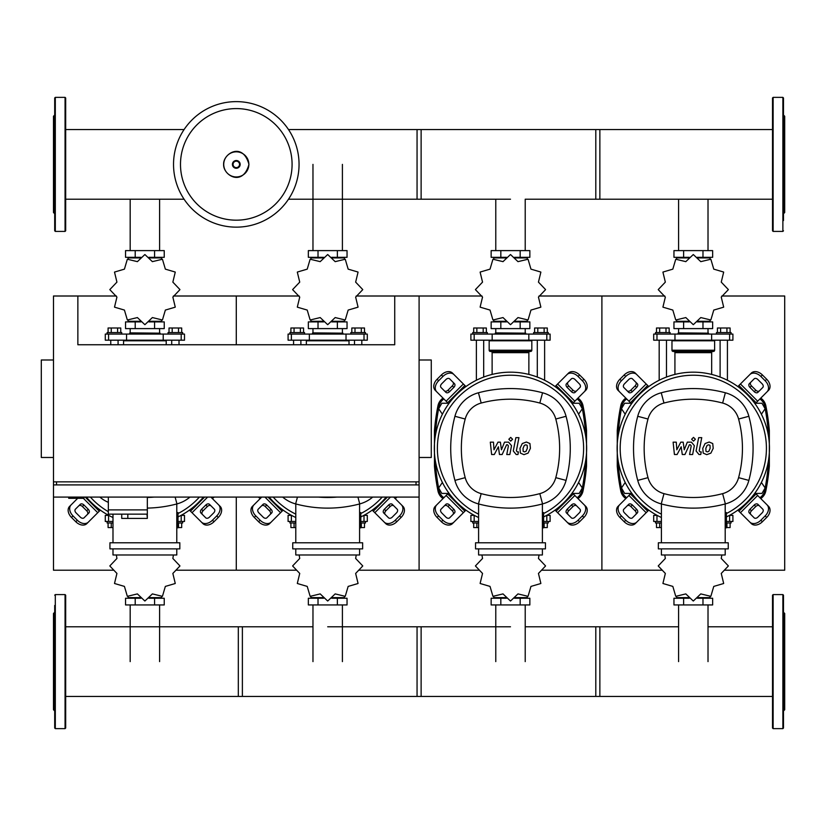 <?xml version="1.0" encoding="UTF-8"?>
<svg xmlns="http://www.w3.org/2000/svg" width="826" height="826" viewBox="0 0 826 826"><rect width="100%" height="100%" fill="white"/><g stroke="black" fill="none" stroke-linecap="round" stroke-linejoin="round"><path stroke-width="1.24" d="M68.723 497.087L68.723 498.305L83.953 498.305L83.953 497.087M53.483 359.991L41.3 359.991L41.3 457.48L53.483 457.48M419.092 359.991L431.275 359.991L431.275 457.48L419.092 457.48M56.529 484.903L56.529 481.857M416.046 484.903L416.046 481.857M356.202 296.007L394.725 296.007L394.725 344.752L77.861 344.752L77.861 296.007L53.483 296.007L53.483 481.857L419.092 481.857L419.092 484.903L53.483 484.903L53.483 497.087L419.092 497.087L419.092 570.208L479.121 570.208M394.725 296.007L419.092 296.007L419.092 570.208L359.062 570.208M108.33 497.087L108.33 509.89L147.327 509.89L147.327 497.087M108.33 514.154L108.33 509.89L147.327 509.89L147.327 518.418L146.976 514.154L108.33 514.154L121.732 514.154L121.732 518.418L146.976 518.418M127.823 514.154L127.823 518.418M761.396 414.218L765.134 408.736L761.964 403.253L755.635 403.253L755.212 403.976M578.592 414.218L582.33 408.736L579.171 403.253L572.831 403.253L572.408 403.976M631.384 403.976L630.961 403.253L624.632 403.253L621.462 408.736L625.199 414.218M448.58 403.976L448.157 403.253L441.827 403.253L438.658 408.736L442.395 414.218M755.212 492.699L755.635 493.432L761.964 493.432L765.134 487.949L761.396 482.467M572.408 492.699L572.831 493.432L579.171 493.432L582.33 487.949L578.592 482.467M625.199 482.467L621.462 487.949L624.632 493.432L630.961 493.432L631.384 492.699M442.395 482.467L438.658 487.949L441.827 493.432L448.157 493.432L448.58 492.699M299.053 164.384A62.766 62.766 0 0 1 236.288 227.15A62.766 62.766 0 0 1 173.532 164.384A62.766 62.766 0 0 1 236.288 101.629A62.766 62.766 0 0 1 299.053 164.384A62.766 62.766 0 0 0 236.288 101.629A62.766 62.766 0 0 1 299.053 164.384M236.288 108.588A55.796 55.796 0 0 1 292.084 164.384A55.796 55.796 0 0 1 236.288 220.181A55.796 55.796 0 0 1 180.491 164.384A55.796 55.796 0 0 1 236.288 108.588M782.872 97.365L782.872 231.414L773.126 231.414L772.517 230.805L772.517 97.974L773.126 97.365L782.872 97.365L783.482 97.974L783.482 108.237M783.482 220.542L783.482 97.974M783.482 213.748L784.7 212.53L784.7 116.249L783.482 115.031M782.872 594.586L773.126 594.586L772.517 595.195L772.517 728.026L773.126 728.635L782.872 728.635L783.482 728.026L783.482 595.195L782.872 594.586L782.872 728.635M783.482 612.252L784.7 613.47L784.7 709.751L783.482 710.969M55.311 231.414L65.068 231.414L65.677 230.805L65.677 97.974L65.068 97.365L55.311 97.365L54.702 97.974L54.702 230.805L55.311 231.414L55.311 97.365M54.702 213.748L53.483 212.53L53.483 116.249L54.702 115.031M772.517 129.568L595.804 129.568L595.804 199.211L772.517 199.211M525.212 250.608L525.212 199.211L599.862 199.211L599.862 129.568L417.058 129.568L417.058 199.211L510.499 199.211M288.501 199.211L421.126 199.211L421.126 129.568L288.501 129.568M659.179 380.249L659.179 340.188M666.489 377.048L666.489 340.188M655.524 334.086L655.524 332.568L670.144 332.568L670.144 334.086M656.494 332.568L656.494 327.994L669.163 327.994L669.163 332.568M665.993 327.994L665.993 332.568M659.664 327.994L659.664 332.568M727.417 380.249L727.417 340.188M720.107 377.048L720.107 340.188M731.082 334.086L731.082 332.568L716.452 332.568L716.452 334.086M730.101 332.568L730.101 327.994L720.602 327.994L720.602 332.568M720.602 327.994L717.433 327.994L717.433 332.568M726.932 327.994L726.932 332.568M721.253 297.102L728.336 289.668A35.033 35.033 0 0 0 728.336 289.554L721.253 282.12L723.669 272.136A35.033 35.033 0 0 0 723.617 272.043L713.767 269.142L710.866 259.292A35.033 35.033 0 0 0 710.773 259.24L700.789 261.646L693.355 254.573A35.033 35.033 0 0 0 693.241 254.573L685.807 261.646L675.833 259.24A35.033 35.033 0 0 0 675.73 259.292L672.829 269.142L662.979 272.043A35.033 35.033 0 0 0 662.927 272.136L665.343 282.12L658.26 289.554A35.033 35.033 0 0 0 658.26 289.668L665.343 297.102L662.927 307.076A35.033 35.033 0 0 0 662.979 307.179L672.829 310.07L675.73 319.92A35.033 35.033 0 0 0 675.833 319.982L685.807 317.566L693.241 324.649A35.033 35.033 0 0 0 693.355 324.649L700.789 317.566L710.773 319.982A35.033 35.033 0 0 0 710.866 319.92L713.767 310.07L723.617 307.179A35.033 35.033 0 0 0 723.669 307.076L721.253 297.102M708.016 257.918L708.016 257.309L708.016 257.918M678.58 257.918L678.58 257.309L678.58 257.918M702.978 250.608L702.978 257.309L712.652 257.309L712.652 250.608L673.954 250.608L673.954 257.309L689.297 257.309M702.978 257.309L697.299 257.309M683.629 250.608L683.629 257.309M678.373 332.868L708.532 333.177L678.373 332.868M708.016 321.293L708.016 321.903M678.58 321.293L678.58 321.903M702.978 328.603L702.978 321.903L712.652 321.903L712.652 328.603L673.954 328.603L673.954 321.903L689.297 321.903M702.978 321.903L697.299 321.903M683.629 328.603L683.629 321.903M711.63 340.188L732.91 340.188L732.91 334.086L653.686 334.086L653.686 340.188L711.63 340.188L711.63 334.086M697.485 321.293L710.05 321.293L710.05 320.302M689.111 321.293L676.546 321.293L676.546 320.302M676.546 258.92L676.546 257.918L689.111 257.918M697.485 257.918L710.05 257.918L710.05 258.91M672.581 340.188L671.972 340.797L714.624 340.797L714.624 350.234A1.218 1.218 0 0 1 713.406 351.453L673.706 351.453A1.218 1.218 0 0 1 674.925 352.671L711.671 352.671A1.218 1.218 0 0 1 712.89 351.453M714.624 350.234L671.972 350.234A1.218 1.218 0 0 0 673.19 351.453L693.303 351.453M476.375 380.249L476.375 340.188M483.685 377.048L483.685 340.188M472.72 334.086L472.72 332.568L487.34 332.568L487.34 334.086M473.69 332.568L473.69 327.994L486.359 327.994L486.359 332.568M483.189 327.994L483.189 332.568M476.86 327.994L476.86 332.568M544.623 380.249L544.623 340.188M537.303 377.048L537.303 340.188M548.278 334.086L548.278 332.568L533.648 332.568L533.648 334.086M547.297 332.568L547.297 327.994L537.798 327.994L537.798 332.568M537.798 327.994L534.628 327.994L534.628 332.568M544.127 327.994L544.127 332.568M538.449 297.102L545.532 289.668A35.033 35.033 0 0 0 545.532 289.554L538.449 282.12L540.865 272.136A35.033 35.033 0 0 0 540.813 272.043L530.963 269.142L528.062 259.292A35.033 35.033 0 0 0 527.969 259.24L517.985 261.646L510.551 254.573A35.033 35.033 0 0 0 510.437 254.573L503.003 261.646L493.029 259.24A35.033 35.033 0 0 0 492.926 259.292L490.024 269.142L480.185 272.043A35.033 35.033 0 0 0 480.123 272.136L482.539 282.12L475.456 289.554A35.033 35.033 0 0 0 475.456 289.668L482.539 297.102L480.123 307.076A35.033 35.033 0 0 0 480.185 307.179L490.024 310.07L492.926 319.92A35.033 35.033 0 0 0 493.029 319.982L503.003 317.566L510.437 324.649A35.033 35.033 0 0 0 510.551 324.649L517.985 317.566L527.969 319.982A35.033 35.033 0 0 0 528.062 319.92L530.963 310.07L540.813 307.179A35.033 35.033 0 0 0 540.865 307.076L538.449 297.102M525.212 257.918L525.212 257.309L525.212 257.918M495.776 257.918L495.776 257.309L495.776 257.918M520.173 250.608L520.173 257.309L529.848 257.309L529.848 250.608L491.15 250.608L491.15 257.309L506.493 257.309M520.173 257.309L514.495 257.309M500.824 250.608L500.824 257.309M495.569 332.868L525.728 333.177L495.569 332.868M525.212 321.293L525.212 321.903M495.776 321.293L495.776 321.903M520.173 328.603L520.173 321.903L529.848 321.903L529.848 328.603L491.15 328.603L491.15 321.903L506.493 321.903M520.173 321.903L514.495 321.903M500.824 328.603L500.824 321.903M528.826 340.188L550.106 340.188L550.106 334.086L470.892 334.086L470.892 340.188L528.826 340.188L528.826 334.086M514.681 321.293L527.256 321.293L527.256 320.302M506.317 321.293L493.741 321.293L493.741 320.302M493.741 258.92L493.741 257.918L506.317 257.918M514.681 257.918L527.256 257.918L527.256 258.91M489.777 340.188L489.168 340.797L531.82 340.797L531.82 350.234A1.218 1.218 0 0 1 530.602 351.453L490.902 351.453A1.218 1.218 0 0 1 492.12 352.671L528.867 352.671A1.218 1.218 0 0 1 530.085 351.453M531.82 350.234L489.168 350.234A1.218 1.218 0 0 0 490.386 351.453L510.499 351.453M293.571 344.752L293.571 340.188M300.881 344.752L300.881 340.188M289.916 334.086L289.916 332.568L304.536 332.568L304.536 334.086M290.897 332.568L290.897 327.994L303.555 327.994L303.555 332.568M300.396 327.994L300.396 332.568M294.056 327.994L294.056 332.568M361.819 344.752L361.819 340.188M354.499 344.752L354.499 340.188M365.474 334.086L365.474 332.568L350.844 332.568L350.844 334.086M364.493 332.568L364.493 327.994L354.994 327.994L354.994 332.568M354.994 327.994L351.824 327.994L351.824 332.568M361.323 327.994L361.323 332.568M355.645 297.102L362.728 289.668A35.033 35.033 0 0 0 362.728 289.554L355.645 282.12L358.061 272.136A35.033 35.033 0 0 0 358.009 272.043L348.159 269.142L345.258 259.292A35.033 35.033 0 0 0 345.165 259.24L335.18 261.646L327.746 254.573A35.033 35.033 0 0 0 327.633 254.573L320.199 261.646L310.225 259.24A35.033 35.033 0 0 0 310.122 259.292L307.22 269.142L297.381 272.043A35.033 35.033 0 0 0 297.319 272.136L299.735 282.12L292.652 289.554A35.033 35.033 0 0 0 292.652 289.668L299.735 297.102L297.319 307.076A35.033 35.033 0 0 0 297.381 307.179L307.22 310.07L310.122 319.92A35.033 35.033 0 0 0 310.225 319.982L320.199 317.566L327.633 324.649A35.033 35.033 0 0 0 327.746 324.649L335.18 317.566L345.165 319.982A35.033 35.033 0 0 0 345.258 319.92L348.159 310.07L358.009 307.179A35.033 35.033 0 0 0 358.061 307.076L355.645 297.102M342.408 257.918L342.408 257.309L342.408 257.918M312.971 257.918L312.971 257.309L312.971 257.918M337.369 250.608L337.369 257.309L347.044 257.309L347.044 250.608L308.346 250.608L308.346 257.309L323.689 257.309M337.369 257.309L331.691 257.309M318.02 250.608L318.02 257.309M312.765 332.868L342.924 333.177L312.765 332.868M342.408 321.293L342.408 321.903M312.971 321.293L312.971 321.903M337.369 328.603L337.369 321.903L347.044 321.903L347.044 328.603L308.346 328.603L308.346 321.903L323.689 321.903M337.369 321.903L331.691 321.903M318.02 328.603L318.02 321.903M346.022 340.188L367.302 340.188L367.302 334.086L288.088 334.086L288.088 340.188L346.022 340.188L346.022 334.086M331.876 321.293L344.452 321.293L344.452 320.302M323.513 321.293L310.937 321.293L310.937 320.302M310.937 258.92L310.937 257.918L323.513 257.918M331.876 257.918L344.452 257.918L344.452 258.91M306.973 340.188L306.363 340.797L349.016 340.797L349.016 344.752M110.767 344.752L110.767 340.188M118.077 344.752L118.077 340.188M107.112 334.086L107.112 332.568L121.732 332.568L121.732 334.086M108.092 332.568L108.092 327.994L120.751 327.994L120.751 332.568M117.591 327.994L117.591 332.568M111.252 327.994L111.252 332.568M179.015 344.752L179.015 340.188M171.705 344.752L171.705 340.188M182.67 334.086L182.67 332.568L168.039 332.568L168.039 334.086M181.689 332.568L181.689 327.994L172.19 327.994L172.19 332.568M172.19 327.994L169.02 327.994L169.02 332.568M178.519 327.994L178.519 332.568M172.851 297.102L179.923 289.668A35.033 35.033 0 0 0 179.923 289.554L172.851 282.12L175.257 272.136A35.033 35.033 0 0 0 175.205 272.043L165.355 269.142L162.454 259.292A35.033 35.033 0 0 0 162.361 259.24L152.376 261.646L144.942 254.573A35.033 35.033 0 0 0 144.829 254.573L137.395 261.646L127.421 259.24A35.033 35.033 0 0 0 127.318 259.292L124.427 269.142L114.577 272.043A35.033 35.033 0 0 0 114.515 272.136L116.931 282.12L109.848 289.554A35.033 35.033 0 0 0 109.848 289.668L116.931 297.102L114.515 307.076A35.033 35.033 0 0 0 114.577 307.179L124.427 310.07L127.318 319.92A35.033 35.033 0 0 0 127.421 319.982L137.395 317.566L144.829 324.649A35.033 35.033 0 0 0 144.942 324.649L152.376 317.566L162.361 319.982A35.033 35.033 0 0 0 162.454 319.92L165.355 310.07L175.205 307.179A35.033 35.033 0 0 0 175.257 307.076L172.851 297.102M159.604 257.918L159.604 257.309L159.604 257.918M130.178 257.918L130.178 257.309L130.178 257.918M154.565 250.608L154.565 257.309L164.24 257.309L164.24 250.608L125.542 250.608L125.542 257.309L140.885 257.309M154.565 257.309L148.886 257.309M135.216 250.608L135.216 257.309M129.961 332.868L160.12 333.177L129.961 332.868M159.604 321.293L159.604 321.903M130.178 321.293L130.178 321.903M154.565 328.603L154.565 321.903L164.24 321.903L164.24 328.603L125.542 328.603L125.542 321.903L140.885 321.903M154.565 321.903L148.886 321.903M135.216 328.603L135.216 321.903M163.218 340.188L184.497 340.188L184.497 334.086L105.284 334.086L105.284 340.188L163.218 340.188L163.218 334.086M149.072 321.293L161.648 321.293L161.648 320.302M140.709 321.293L128.133 321.293L128.133 320.302M128.133 258.92L128.133 257.918L140.709 257.918M149.072 257.918L161.648 257.918L161.648 258.91M124.168 340.188L123.559 340.797L166.212 340.797L166.212 344.752M655.524 521.464L655.524 522.982L661.399 522.982M659.664 522.982L659.664 527.556L656.494 527.556L656.494 522.982M659.664 527.556L661.399 527.556M731.082 521.464L731.082 522.982L726.415 522.982M726.932 522.982L726.932 527.556L730.101 527.556L730.101 522.982M726.932 527.556L726.415 527.556M664.754 554.979L665.343 558.459L658.26 565.893A35.033 35.033 0 0 0 658.26 566.006L665.343 573.44L662.927 583.414A35.033 35.033 0 0 0 662.979 583.517L672.829 586.408L675.73 596.258A35.033 35.033 0 0 0 675.833 596.32L685.807 593.904L693.241 600.987A35.033 35.033 0 0 0 693.355 600.987L700.789 593.904L710.773 596.32A35.033 35.033 0 0 0 710.866 596.258L713.767 586.408L723.617 583.517A35.033 35.033 0 0 0 723.669 583.414L721.253 573.44L728.336 566.006A35.033 35.033 0 0 0 728.336 565.893L721.253 558.459L721.852 554.979M678.58 597.632L678.58 598.241L678.58 597.632M708.016 597.632L708.016 598.241L708.016 597.632M683.629 604.942L683.629 598.241L673.954 598.241L673.954 604.942L712.652 604.942L712.652 598.241L697.299 598.241M683.629 598.241L689.297 598.241M702.978 604.942L702.978 598.241M657.124 515.372L653.686 515.372L653.686 521.464L661.399 521.464M726.415 521.464L732.91 521.464L732.91 515.372L729.472 515.372M710.05 596.64L710.05 597.632L697.485 597.632M689.111 597.632L676.546 597.632L676.546 596.64M472.72 521.464L472.72 522.982L478.595 522.982M476.86 522.982L476.86 527.556L473.69 527.556L473.69 522.982M476.86 527.556L478.595 527.556M548.278 521.464L548.278 522.982L543.611 522.982M544.127 522.982L544.127 527.556L547.297 527.556L547.297 522.982M544.127 527.556L543.611 527.556M481.95 554.979L482.539 558.459L475.456 565.893A35.033 35.033 0 0 0 475.456 566.006L482.539 573.44L480.123 583.414A35.033 35.033 0 0 0 480.185 583.517L490.024 586.408L492.926 596.258A35.033 35.033 0 0 0 493.029 596.32L503.003 593.904L510.437 600.987A35.033 35.033 0 0 0 510.551 600.987L517.985 593.904L527.969 596.32A35.033 35.033 0 0 0 528.062 596.258L530.963 586.408L540.813 583.517A35.033 35.033 0 0 0 540.865 583.414L538.449 573.44L545.532 566.006A35.033 35.033 0 0 0 545.532 565.893L538.449 558.459L539.048 554.979M495.776 597.632L495.776 598.241L495.776 597.632M525.212 597.632L525.212 598.241L525.212 597.632M500.824 604.942L500.824 598.241L491.15 598.241L491.15 604.942L529.848 604.942L529.848 598.241L514.495 598.241M500.824 598.241L506.493 598.241M520.173 604.942L520.173 598.241M474.32 515.372L470.892 515.372L470.892 521.464L478.595 521.464M543.611 521.464L550.106 521.464L550.106 515.372L546.678 515.372M527.256 596.64L527.256 597.632L514.681 597.632M506.317 597.632L493.741 597.632L493.741 596.64M289.916 521.464L289.916 522.982L295.791 522.982M294.056 522.982L294.056 527.556L290.897 527.556L290.897 522.982M294.056 527.556L295.791 527.556M365.474 521.464L365.474 522.982L360.807 522.982M361.323 522.982L361.323 527.556L364.493 527.556L364.493 522.982M361.323 527.556L360.807 527.556M299.146 554.979L299.735 558.459L292.652 565.893A35.033 35.033 0 0 0 292.652 566.006L299.735 573.44L297.319 583.414A35.033 35.033 0 0 0 297.381 583.517L307.22 586.408L310.122 596.258A35.033 35.033 0 0 0 310.225 596.32L320.199 593.904L327.633 600.987A35.033 35.033 0 0 0 327.746 600.987L335.18 593.904L345.165 596.32A35.033 35.033 0 0 0 345.258 596.258L348.159 586.408L358.009 583.517A35.033 35.033 0 0 0 358.061 583.414L355.645 573.44L362.728 566.006A35.033 35.033 0 0 0 362.728 565.893L355.645 558.459L356.243 554.979M312.971 597.632L312.971 598.241L312.971 597.632M342.408 597.632L342.408 598.241L342.408 597.632M318.02 604.942L318.02 598.241L308.346 598.241L308.346 604.942L347.044 604.942L347.044 598.241L331.691 598.241M318.02 598.241L323.689 598.241M337.369 604.942L337.369 598.241M291.516 515.372L288.088 515.372L288.088 521.464L295.791 521.464M360.807 521.464L367.302 521.464L367.302 515.372L363.874 515.372M344.452 596.64L344.452 597.632L331.876 597.632M323.513 597.632L310.937 597.632L310.937 596.64M107.112 521.464L107.112 522.982L112.986 522.982M111.252 522.982L111.252 527.556L108.092 527.556L108.092 522.982M111.252 527.556L112.986 527.556M182.67 521.464L182.67 522.982L178.003 522.982M178.519 522.982L178.519 527.556L181.689 527.556L181.689 522.982M178.519 527.556L178.003 527.556M116.342 554.979L116.931 558.459L109.848 565.893A35.033 35.033 0 0 0 109.848 566.006L116.931 573.44L114.515 583.414A35.033 35.033 0 0 0 114.577 583.517L124.427 586.408L127.318 596.258A35.033 35.033 0 0 0 127.421 596.32L137.395 593.904L144.829 600.987A35.033 35.033 0 0 0 144.942 600.987L152.376 593.904L162.361 596.32A35.033 35.033 0 0 0 162.454 596.258L165.355 586.408L175.205 583.517A35.033 35.033 0 0 0 175.257 583.414L172.851 573.44L179.923 566.006A35.033 35.033 0 0 0 179.923 565.893L172.851 558.459L173.439 554.979M130.178 597.632L130.178 598.241L130.178 597.632M159.604 597.632L159.604 598.241L159.604 597.632M135.216 604.942L135.216 598.241L125.542 598.241L125.542 604.942L164.24 604.942L164.24 598.241L148.886 598.241M135.216 598.241L140.885 598.241M154.565 604.942L154.565 598.241M108.712 515.372L105.284 515.372L105.284 521.464L112.986 521.464M178.003 521.464L184.497 521.464L184.497 515.372L181.07 515.372M161.648 596.64L161.648 597.632L149.072 597.632M140.709 597.632L128.133 597.632L128.133 596.64M55.311 728.635L55.311 594.586L65.068 594.586L65.677 595.195L65.677 728.026L65.068 728.635L55.311 728.635L54.702 728.026L54.702 717.763M54.702 605.458L54.702 728.026M54.702 612.252L53.483 613.47L53.483 709.751L54.702 710.969M65.677 614.823L65.677 605.458M54.702 635.142L54.702 646.108M65.677 688.079L65.677 678.724M65.677 717.763L65.677 712.28M54.702 706.798L54.702 712.28M54.702 661.616L54.702 677.113M772.517 696.432L595.804 696.432L595.804 626.789L678.58 626.789M525.212 626.789L599.862 626.789L599.862 696.432L417.058 696.432L417.058 626.789L510.499 626.789M327.695 626.789L421.126 626.789L421.126 696.432L238.322 696.432L238.322 626.789L312.971 626.789M65.677 626.789L242.379 626.789L242.379 696.432L65.677 696.432M709.999 445.348L708.656 444.801L707.128 445.348L705.838 448.332L705.972 451.337L707.283 451.884L708.832 451.337L710.133 448.332L709.999 445.348M705.094 443.541L702.761 448.332L703.225 453.133L706.746 454.651L710.876 453.133L713.21 448.332L712.735 443.541L709.193 442.034L705.094 443.541M698.672 437.646L696.081 450.986L698.992 454.506L700.747 454.506L701.253 451.905L700.066 451.905L699.199 450.79L701.749 437.646L698.672 437.646M693.51 441.125L695.378 439.256L693.51 437.388L691.641 439.256L693.51 441.125M677.103 454.506L681.192 446.763L682.266 454.506L684.96 454.506L689.39 444.77L690.34 444.77L691.217 445.885L689.565 454.517L692.642 454.517L694.336 445.679L691.403 442.168L687.325 442.168L684.248 449.798L683.195 442.168L680.789 442.168L676.793 449.798L676.288 442.168L673.118 442.168L674.419 454.506L677.103 454.506M527.195 445.348L525.852 444.801L524.334 445.348L523.044 448.332L523.168 451.337L524.479 451.884L526.028 451.337L527.329 448.332L527.195 445.348M522.29 443.541L519.967 448.332L520.421 453.133L523.942 454.651L528.072 453.133L530.406 448.332L529.931 443.541L526.389 442.034L522.29 443.541M515.868 437.646L513.276 450.986L516.188 454.506L517.943 454.506L518.449 451.905L517.272 451.905L516.395 450.79L518.945 437.646L515.868 437.646M510.705 441.125L512.574 439.256L510.705 437.388L508.837 439.256L510.705 441.125M494.299 454.506L498.388 446.763L499.462 454.506L502.156 454.506L506.586 444.77L507.536 444.77L508.413 445.885L506.761 454.517L509.838 454.517L511.531 445.679L508.599 442.168L504.521 442.168L501.444 449.798L500.391 442.168L497.985 442.168L493.989 449.798L493.483 442.168L490.314 442.168L491.615 454.506L494.299 454.506M693.303 372.175A76.168 76.168 0 0 1 726.415 516.931A76.168 76.168 0 0 0 693.303 372.175A76.168 76.168 0 0 0 661.399 517.51A76.168 76.168 0 0 1 693.303 372.175M759.455 505.884A3.046 2.158 -45 0 0 755.78 506.514L751.464 510.819A3.046 2.158 -45 0 0 750.834 514.495M749.946 509.291L754.252 504.985A3.046 2.158 135 0 1 757.927 504.356L762.759 509.188A3.046 2.158 135 0 1 762.13 512.863L757.824 517.169A3.046 2.158 135 0 1 754.138 517.809L749.316 512.977A3.046 2.158 135 0 1 749.946 509.291L751.464 510.819M750.834 382.19A3.046 2.158 -135 0 0 751.464 385.866L755.78 390.171A3.046 2.158 -135 0 0 759.455 390.801M754.252 391.7L749.946 387.394A3.046 2.158 45 0 1 749.316 383.708L754.138 378.876A3.046 2.158 45 0 1 757.824 379.506L762.13 383.822A3.046 2.158 45 0 1 762.759 387.497L757.927 392.329A3.046 2.158 45 0 1 754.252 391.7L755.78 390.171M627.14 390.801A3.046 2.158 135 0 0 630.827 390.171L635.132 385.866A3.046 2.158 135 0 0 635.762 382.19M636.65 387.394L632.344 391.7A3.046 2.158 -45 0 1 628.669 392.329L623.837 387.497A3.046 2.158 -45 0 1 624.466 383.822L628.772 379.506A3.046 2.158 -45 0 1 632.458 378.876L637.29 383.708A3.046 2.158 -45 0 1 636.65 387.394L635.132 385.866M767.065 504.882A9.138 6.463 135 0 1 765.175 515.909L766.704 517.437A9.138 6.463 -45 0 0 768.593 506.4L755.078 492.885M737.845 510.127L751.361 523.632A9.138 6.463 -45 0 0 762.388 521.743L760.87 520.215A9.138 6.463 135 0 1 749.832 522.115M766.704 517.437L762.388 521.743M765.175 515.909L760.87 520.215M749.832 374.57A9.138 6.463 45 0 1 760.87 376.46L762.388 374.942A9.138 6.463 -135 0 0 751.361 373.053L737.845 386.558M755.078 403.79L768.593 390.285A9.138 6.463 -135 0 0 766.704 379.248L765.175 380.776A9.138 6.463 45 0 1 767.065 391.803M762.388 374.942L766.704 379.248M760.87 376.46L765.175 380.776M619.531 391.803A9.138 6.463 -45 0 1 621.42 380.776L619.892 379.248A9.138 6.463 135 0 0 618.003 390.285L631.518 403.79M648.751 386.558L635.235 373.053A9.138 6.463 135 0 0 624.208 374.942L625.726 376.46A9.138 6.463 -45 0 1 636.763 374.57M619.892 379.248L624.208 374.942M621.42 380.776L625.726 376.46M635.762 514.495A3.046 2.158 45 0 0 635.132 510.819L630.827 506.514A3.046 2.158 45 0 0 627.14 505.884M632.344 504.985L636.65 509.291A3.046 2.158 -135 0 1 637.29 512.977L632.458 517.809A3.046 2.158 -135 0 1 628.772 517.169L624.466 512.863A3.046 2.158 -135 0 1 623.837 509.188L628.669 504.356A3.046 2.158 -135 0 1 632.344 504.985L630.827 506.514M631.518 492.885L618.003 506.4A9.138 6.463 45 0 0 619.892 517.437L621.42 515.909A9.138 6.463 -135 0 1 619.531 504.882M636.763 522.115A9.138 6.463 -135 0 1 625.726 520.215L624.208 521.743A9.138 6.463 45 0 0 635.235 523.632L648.751 510.127M624.208 521.743L619.892 517.437M625.726 520.215L621.42 515.909M661.399 514.133A73.122 73.122 0 0 1 693.303 375.221A73.122 73.122 0 0 1 726.415 513.535M725.197 512.574L726.415 512.574L726.415 527.814L725.197 527.814M728.243 548.887L728.243 542.785L658.353 542.785L658.353 548.887L728.243 548.887M725.197 542.785L725.197 503.953M661.399 548.887L661.399 554.979L725.197 554.979L725.197 548.887M661.399 503.953L661.399 542.785M725.362 503.912A33.205 33.205 0 0 0 748.862 480.402A124.127 124.127 0 0 0 748.862 416.283A33.205 33.205 0 0 0 725.362 392.773A124.127 124.127 0 0 0 661.234 392.773A33.205 33.205 0 0 0 637.734 416.283A124.127 124.127 0 0 0 637.734 480.402A33.205 33.205 0 0 0 661.234 503.912A124.127 124.127 0 0 0 725.362 503.912L722.616 493.638A113.492 113.492 0 0 1 663.98 493.638A22.581 22.581 0 0 1 648.007 477.655A113.492 113.492 0 0 1 648.007 419.03A22.581 22.581 0 0 1 663.98 403.047A113.492 113.492 0 0 1 722.616 403.047A22.581 22.581 0 0 1 738.589 419.03A113.492 113.492 0 0 1 738.589 477.655A22.581 22.581 0 0 1 722.616 493.638M510.499 372.175A76.168 76.168 0 0 1 543.611 516.931A76.168 76.168 0 0 0 510.499 372.175A76.168 76.168 0 0 0 478.595 517.51A76.168 76.168 0 0 1 510.499 372.175M576.651 505.884A3.046 2.158 -45 0 0 572.976 506.514L568.66 510.819A3.046 2.158 -45 0 0 568.03 514.495M567.142 509.291L571.447 504.985A3.046 2.158 135 0 1 575.123 504.356L579.955 509.188A3.046 2.158 135 0 1 579.325 512.863L575.02 517.169A3.046 2.158 135 0 1 571.344 517.809L566.512 512.977A3.046 2.158 135 0 1 567.142 509.291L568.66 510.819M568.03 382.19A3.046 2.158 -135 0 0 568.66 385.866L572.976 390.171A3.046 2.158 -135 0 0 576.651 390.801M571.447 391.7L567.142 387.394A3.046 2.158 45 0 1 566.512 383.708L571.344 378.876A3.046 2.158 45 0 1 575.02 379.506L579.325 383.822A3.046 2.158 45 0 1 579.955 387.497L575.123 392.329A3.046 2.158 45 0 1 571.447 391.7L572.976 390.171M444.336 390.801A3.046 2.158 135 0 0 448.022 390.171L452.328 385.866A3.046 2.158 135 0 0 452.958 382.19M453.846 387.394L449.54 391.7A3.046 2.158 -45 0 1 445.864 392.329L441.032 387.497A3.046 2.158 -45 0 1 441.662 383.822L445.968 379.506A3.046 2.158 -45 0 1 449.654 378.876L454.486 383.708A3.046 2.158 -45 0 1 453.846 387.394L452.328 385.866M584.271 504.882A9.138 6.463 135 0 1 582.371 515.909L583.899 517.437A9.138 6.463 -45 0 0 585.789 506.4L572.273 492.885M555.041 510.127L568.556 523.632A9.138 6.463 -45 0 0 579.584 521.743L578.066 520.215A9.138 6.463 135 0 1 567.028 522.115M583.899 517.437L579.584 521.743M582.371 515.909L578.066 520.215M567.028 374.57A9.138 6.463 45 0 1 578.066 376.46L579.584 374.942A9.138 6.463 -135 0 0 568.556 373.053L555.041 386.558M572.273 403.79L585.789 390.285A9.138 6.463 -135 0 0 583.899 379.248L582.371 380.776A9.138 6.463 45 0 1 584.271 391.803M579.584 374.942L583.899 379.248M578.066 376.46L582.371 380.776M436.727 391.803A9.138 6.463 -45 0 1 438.616 380.776L437.099 379.248A9.138 6.463 135 0 0 435.199 390.285L448.714 403.79M465.947 386.558L452.431 373.053A9.138 6.463 135 0 0 441.404 374.942L442.922 376.46A9.138 6.463 -45 0 1 453.959 374.57M437.099 379.248L441.404 374.942M438.616 380.776L442.922 376.46M452.958 514.495A3.046 2.158 45 0 0 452.328 510.819L448.022 506.514A3.046 2.158 45 0 0 444.336 505.884M449.54 504.985L453.846 509.291A3.046 2.158 -135 0 1 454.486 512.977L449.654 517.809A3.046 2.158 -135 0 1 445.968 517.169L441.662 512.863A3.046 2.158 -135 0 1 441.032 509.188L445.864 504.356A3.046 2.158 -135 0 1 449.54 504.985L448.022 506.514M448.714 492.885L435.199 506.4A9.138 6.463 45 0 0 437.099 517.437L438.616 515.909A9.138 6.463 -135 0 1 436.727 504.882M453.959 522.115A9.138 6.463 -135 0 1 442.922 520.215L441.404 521.743A9.138 6.463 45 0 0 452.431 523.632L465.947 510.127M441.404 521.743L437.099 517.437M442.922 520.215L438.616 515.909M478.595 514.133A73.122 73.122 0 0 1 510.499 375.221A73.122 73.122 0 0 1 543.611 513.535M542.393 512.574L543.611 512.574L543.611 527.814L542.393 527.814M545.439 548.887L545.439 542.785L475.549 542.785L475.549 548.887L545.439 548.887M542.393 542.785L542.393 503.953M478.595 548.887L478.595 554.979L542.393 554.979L542.393 548.887M478.595 503.953L478.595 542.785M542.558 503.912A33.205 33.205 0 0 0 566.058 480.402A124.127 124.127 0 0 0 566.058 416.283A33.205 33.205 0 0 0 542.558 392.773A124.127 124.127 0 0 0 478.44 392.773A33.205 33.205 0 0 0 454.93 416.283A124.127 124.127 0 0 0 454.93 480.402A33.205 33.205 0 0 0 478.44 503.912A124.127 124.127 0 0 0 542.558 503.912L539.812 493.638A113.492 113.492 0 0 1 481.186 493.638A22.581 22.581 0 0 1 465.203 477.655A113.492 113.492 0 0 1 465.203 419.03A22.581 22.581 0 0 1 481.186 403.047A113.492 113.492 0 0 1 539.812 403.047A22.581 22.581 0 0 1 555.784 419.03A113.492 113.492 0 0 1 555.784 477.655A22.581 22.581 0 0 1 539.812 493.638M386.217 497.087A76.168 76.168 0 0 1 360.807 516.931A76.168 76.168 0 0 0 386.217 497.087M393.847 505.884A3.046 2.158 -45 0 0 390.171 506.514L385.856 510.819A3.046 2.158 -45 0 0 385.226 514.495M384.338 509.291L388.643 504.985A3.046 2.158 135 0 1 392.319 504.356L397.151 509.188A3.046 2.158 135 0 1 396.521 512.863L392.216 517.169A3.046 2.158 135 0 1 388.54 517.809L383.708 512.977A3.046 2.158 135 0 1 384.338 509.291L385.856 510.819M401.467 504.882A9.138 6.463 135 0 1 399.567 515.909L401.095 517.437A9.138 6.463 -45 0 0 402.985 506.4L393.672 497.087M372.237 510.127L385.752 523.632A9.138 6.463 -45 0 0 396.779 521.743L395.262 520.215A9.138 6.463 135 0 1 384.224 522.115M401.095 517.437L396.779 521.743M399.567 515.909L395.262 520.215M270.154 514.495A3.046 2.158 45 0 0 269.524 510.819L265.218 506.514A3.046 2.158 45 0 0 261.543 505.884M266.736 504.985L271.052 509.291A3.046 2.158 -135 0 1 271.682 512.977L266.85 517.809A3.046 2.158 -135 0 1 263.174 517.169L258.858 512.863A3.046 2.158 -135 0 1 258.228 509.188L263.06 504.356A3.046 2.158 -135 0 1 266.736 504.985L265.218 506.514M271.155 522.115A9.138 6.463 -135 0 1 260.118 520.215L258.6 521.743A9.138 6.463 45 0 0 269.637 523.632L283.142 510.127M258.6 521.743L254.294 517.437L255.812 515.909A9.138 6.463 -135 0 1 253.923 504.882L252.395 506.4A9.138 6.463 45 0 0 254.294 517.437M260.118 520.215L255.812 515.909M261.708 497.087L253.923 504.882M295.791 517.51A76.168 76.168 0 0 1 269.162 497.087A76.168 76.168 0 0 0 295.791 517.51M295.791 514.133A73.122 73.122 0 0 1 273.189 497.087M359.589 512.574L360.807 512.574L360.807 527.814L359.589 527.814M362.635 548.887L362.635 542.785L292.745 542.785L292.745 548.887L362.635 548.887M359.589 542.785L359.589 503.953M295.791 548.887L295.791 554.979L359.589 554.979L359.589 548.887M295.791 503.953L295.791 542.785M382.19 497.087A73.122 73.122 0 0 1 360.807 513.535M282.657 497.087A33.205 33.205 0 0 0 295.636 503.912A124.127 124.127 0 0 0 359.754 503.912A33.205 33.205 0 0 0 372.722 497.087M337.163 497.087A113.492 113.492 0 0 1 318.216 497.087M203.413 497.087A76.168 76.168 0 0 1 178.003 516.931A76.168 76.168 0 0 0 203.413 497.087M211.043 505.884A3.046 2.158 -45 0 0 207.367 506.514L203.051 510.819A3.046 2.158 -45 0 0 202.422 514.495M201.534 509.291L205.839 504.985A3.046 2.158 135 0 1 209.515 504.356L214.347 509.188A3.046 2.158 135 0 1 213.717 512.863L209.412 517.169A3.046 2.158 135 0 1 205.736 517.809L200.904 512.977A3.046 2.158 135 0 1 201.534 509.291L203.051 510.819M218.663 504.882A9.138 6.463 135 0 1 216.763 515.909L218.291 517.437A9.138 6.463 -45 0 0 220.181 506.4L210.867 497.087M189.433 510.127L202.948 523.632A9.138 6.463 -45 0 0 213.986 521.743L212.458 520.215A9.138 6.463 135 0 1 201.42 522.115M218.291 517.437L213.986 521.743M216.763 515.909L212.458 520.215M87.349 514.495A3.046 2.158 45 0 0 86.72 510.819L82.414 506.514A3.046 2.158 45 0 0 78.738 505.884M83.932 504.985L88.248 509.291A3.046 2.158 -135 0 1 88.878 512.977L84.046 517.809A3.046 2.158 -135 0 1 80.37 517.169L76.054 512.863A3.046 2.158 -135 0 1 75.424 509.188L80.256 504.356A3.046 2.158 -135 0 1 83.932 504.985L82.414 506.514M88.351 522.115A9.138 6.463 -135 0 1 77.324 520.215L75.796 521.743A9.138 6.463 45 0 0 86.833 523.632L100.338 510.127M75.796 521.743L71.49 517.437L73.008 515.909A9.138 6.463 -135 0 1 71.119 504.882L69.591 506.4A9.138 6.463 45 0 0 71.49 517.437M77.324 520.215L73.008 515.909M77.685 498.305L71.119 504.882M112.986 517.51A76.168 76.168 0 0 1 86.358 497.087A76.168 76.168 0 0 0 112.986 517.51M108.33 511.666A73.122 73.122 0 0 1 90.385 497.087M176.785 512.574L178.003 512.574L178.003 527.814L176.785 527.814M179.831 548.887L179.831 542.785L109.941 542.785L109.941 548.887L179.831 548.887M176.785 542.785L176.785 503.953M112.986 548.887L112.986 554.979L176.785 554.979L176.785 548.887M112.986 514.154L112.986 542.785M199.386 497.087A73.122 73.122 0 0 1 178.003 513.535M147.327 508.093A124.127 124.127 0 0 0 176.95 503.912A33.205 33.205 0 0 0 189.928 497.087M154.359 497.087A113.492 113.492 0 0 1 147.327 497.459M99.853 497.087A33.205 33.205 0 0 0 108.33 502.353M760.767 498.574A12.184 12.184 0 0 0 765.826 490.933A215.472 215.472 0 0 0 769.336 466.215L768.118 467.33A1.218 1.218 0 0 0 769.336 466.215L768.356 466.112L768.118 467.33L768.789 467.134M617.807 467.134L618.478 467.33L618.24 466.112L617.259 466.215A1.218 1.218 0 0 0 618.478 467.33L619.531 467.33L617.259 466.215A215.472 215.472 0 0 0 620.77 490.933A12.184 12.184 0 0 0 625.829 498.574M769.336 466.215L769.336 430.47A1.218 1.218 0 0 0 768.118 429.355L768.356 430.573L769.336 430.47L767.065 429.355M767.364 430.573L768.356 430.573L768.892 439.009M768.892 457.676L768.356 466.112L767.364 466.112M617.259 430.47L618.24 430.573L618.478 429.355A1.218 1.218 0 0 0 617.259 430.47L618.581 429.355A214.254 214.254 0 0 1 621.968 405.989L620.77 405.752A215.472 215.472 0 0 0 617.259 430.47L617.259 466.215M619.531 429.355L618.158 429.396M625.829 398.111A12.184 12.184 0 0 0 620.77 405.752M769.336 430.47A215.472 215.472 0 0 0 765.826 405.752A12.184 12.184 0 0 0 760.767 398.111M619.232 466.112L618.24 466.112L617.703 457.676M617.703 439.009L618.24 430.573L619.232 430.573M767.065 467.33L768.118 467.33M577.963 498.574A12.184 12.184 0 0 0 583.022 490.933A215.472 215.472 0 0 0 586.532 466.215L586.326 466.804M585.634 429.396L586.532 430.47A1.218 1.218 0 0 0 585.314 429.355L585.551 430.573L586.532 430.47L586.532 466.215L585.314 467.33A1.218 1.218 0 0 0 586.532 466.215L585.551 466.112L585.314 467.33L585.985 467.134M435.003 467.134L435.674 467.33L435.436 466.112L434.455 466.215A1.218 1.218 0 0 0 435.674 467.33L436.737 467.33L434.455 466.215A215.472 215.472 0 0 0 437.966 490.933A12.184 12.184 0 0 0 443.025 498.574M585.314 429.355L584.261 429.355M584.56 430.573L585.551 430.573L586.088 439.009M586.088 457.676L585.551 466.112L584.56 466.112M443.025 398.111A12.184 12.184 0 0 0 437.966 405.752A215.472 215.472 0 0 0 434.455 430.47L435.436 430.573L435.674 429.355A1.218 1.218 0 0 0 434.455 430.47L436.737 429.355L435.354 429.396M586.532 430.47A215.472 215.472 0 0 0 583.022 405.752A12.184 12.184 0 0 0 577.963 398.111M436.427 466.112L435.436 466.112L434.899 457.676M434.899 439.009L435.436 430.573L436.427 430.573M434.455 430.47L434.455 466.215M584.261 467.33L585.314 467.33M395.158 498.574A12.184 12.184 0 0 0 396.945 497.087M258.445 497.087A12.184 12.184 0 0 0 260.221 498.574M212.354 498.574A12.184 12.184 0 0 0 214.141 497.087M724.67 570.208L784.7 570.208L784.7 296.007L721.8 296.007M539.006 296.007L601.896 296.007L601.896 570.208L601.896 296.007L664.796 296.007M541.866 570.208L661.925 570.208M419.092 296.007L481.992 296.007M173.398 296.007L236.288 296.007L236.288 344.752L236.288 296.007L299.188 296.007M176.258 570.208L236.288 570.208L236.288 497.087L236.288 570.208L296.317 570.208M77.861 296.007L116.383 296.007M53.483 481.857L53.483 484.903M53.483 497.087L53.483 570.208L113.513 570.208M173.532 164.384A62.766 62.766 0 0 1 236.288 101.629M248.853 164.384A12.566 12.566 0 0 1 236.288 176.95A12.566 12.566 0 0 1 223.732 164.384A12.566 12.566 0 0 1 236.288 151.829A12.566 12.566 0 0 1 248.853 164.384M240.17 164.384A3.882 3.882 0 0 1 236.288 168.267A3.882 3.882 0 0 1 232.416 164.384A3.882 3.882 0 0 1 236.288 160.512A3.882 3.882 0 0 1 240.17 164.384M239.519 164.384A3.221 3.221 0 0 1 236.288 167.616A3.221 3.221 0 0 1 233.066 164.384A3.221 3.221 0 0 1 236.288 161.163A3.221 3.221 0 0 1 239.519 164.384M773.126 231.414L773.126 97.365M773.126 594.586L773.126 728.635M65.068 231.414L65.068 97.365M674.966 340.188L674.966 334.086M656.98 340.188L656.98 334.086M729.616 340.188L729.616 334.086M492.162 340.188L492.162 334.086M474.176 340.188L474.176 334.086M546.812 340.188L546.812 334.086M309.358 340.188L309.358 334.086M291.371 340.188L291.371 334.086M364.008 340.188L364.008 334.086M126.564 340.188L126.564 334.086M108.567 340.188L108.567 334.086M181.204 340.188L181.204 334.086M729.616 515.372L729.616 521.464M656.98 515.372L656.98 521.464M546.812 515.372L546.812 521.464M474.176 515.372L474.176 521.464M364.008 515.372L364.008 521.464M291.371 515.372L291.371 521.464M181.204 515.372L181.204 521.464M108.567 515.372L108.567 521.464M65.068 594.586L65.068 728.635M754.252 504.985L755.78 506.514M749.946 387.394L751.464 385.866M632.344 391.7L630.827 390.171M756.141 493.948L738.909 511.191M740.437 512.709L757.669 495.476M738.909 385.494L756.141 402.727M757.669 401.209L740.437 383.976M630.455 402.727L647.687 385.494M646.159 383.976L628.927 401.209M636.65 509.291L635.132 510.819M628.927 495.476L646.159 512.709M647.687 511.191L630.455 493.948M748.862 480.402L738.589 477.655M663.98 493.638L661.234 503.912M748.862 416.283L738.589 419.03M648.007 477.655L637.734 480.402M725.362 392.773L722.616 403.047M648.007 419.03L637.734 416.283M661.234 392.773L663.98 403.047M571.447 504.985L572.976 506.514M567.142 387.394L568.66 385.866M449.54 391.7L448.022 390.171M573.337 493.948L556.105 511.191M557.633 512.709L574.865 495.476M556.105 385.494L573.337 402.727M574.865 401.209L557.633 383.976M447.651 402.727L464.883 385.494M463.365 383.976L446.123 401.209M453.846 509.291L452.328 510.819M446.123 495.476L463.365 512.709M464.883 511.191L447.651 493.948M566.058 480.402L555.784 477.655M481.186 493.638L478.44 503.912M566.058 416.283L555.784 419.03M465.203 477.655L454.93 480.402M542.558 392.773L539.812 403.047M465.203 419.03L454.93 416.283M478.44 392.773L481.186 403.047M388.643 504.985L390.171 506.514M387.404 497.087L373.3 511.191M374.828 512.709L390.45 497.087M271.052 509.291L269.524 510.819M264.94 497.087L280.561 512.709M282.079 511.191L267.985 497.087M357.926 497.087L359.754 503.912M297.453 497.087L295.636 503.912M205.839 504.985L207.367 506.514M204.6 497.087L190.496 511.191M192.024 512.709L207.646 497.087M88.248 509.291L86.72 510.819M83.354 498.305L97.757 512.709M99.275 511.191L85.181 497.087M175.122 497.087L176.95 503.912M768.015 467.33A214.254 214.254 0 0 1 764.628 490.696L765.826 490.933M621.968 405.989A10.965 10.965 0 0 1 626.707 398.989M759.889 398.989A10.965 10.965 0 0 1 764.628 405.989L765.826 405.752M764.628 405.989A214.254 214.254 0 0 1 768.015 429.355M764.628 490.696A10.965 10.965 0 0 1 759.889 497.696M626.707 497.696A10.965 10.965 0 0 1 621.968 490.696L620.77 490.933M621.968 490.696A214.254 214.254 0 0 1 618.581 467.33M585.211 467.33A214.254 214.254 0 0 1 581.824 490.696L583.022 490.933M435.777 429.355A214.254 214.254 0 0 1 439.164 405.989L437.966 405.752M439.164 405.989A10.965 10.965 0 0 1 443.903 398.989M577.085 398.989A10.965 10.965 0 0 1 581.824 405.989L583.022 405.752M581.824 405.989A214.254 214.254 0 0 1 585.211 429.355M581.824 490.696A10.965 10.965 0 0 1 577.085 497.696M443.903 497.696A10.965 10.965 0 0 1 439.164 490.696L437.966 490.933M439.164 490.696A214.254 214.254 0 0 1 435.777 467.33M395.127 497.087A10.965 10.965 0 0 1 394.281 497.696M261.099 497.696A10.965 10.965 0 0 1 260.262 497.087M212.323 497.087A10.965 10.965 0 0 1 211.477 497.696M678.58 250.608L678.58 199.211M708.016 199.211L708.016 250.608M495.776 250.608L495.776 199.211M312.971 250.608L312.971 164.384M342.408 164.384L342.408 250.608M130.178 250.608L130.178 199.211M159.604 199.211L159.604 250.608M708.016 604.942L708.016 661.616M678.58 661.616L678.58 604.942M525.212 604.942L525.212 661.616M495.776 661.616L495.776 604.942M342.408 604.942L342.408 661.616M312.971 661.616L312.971 604.942M159.604 604.942L159.604 661.616M130.178 661.616L130.178 604.942M223.619 164.384C223.02 175.215 242.71 187.306 248.956 164.384C242.71 141.473 223.02 153.553 223.619 164.384M782.872 231.414L783.482 230.805M184.074 199.211L65.677 199.211M65.677 129.568L184.074 129.568M678.58 332.868L678.58 328.603M678.063 334.086L678.063 333.177M708.532 334.086L708.532 333.177M708.016 332.868L708.016 328.603M671.972 350.234L671.972 340.797M674.925 374.426L674.925 352.671M711.671 374.426L711.671 352.671M714.015 340.188L714.624 340.797M495.776 332.868L495.776 328.603M495.259 334.086L495.259 333.177M525.728 334.086L525.728 333.177M525.212 332.868L525.212 328.603M489.168 350.234L489.168 340.797M492.12 374.426L492.12 352.671M528.867 374.426L528.867 352.671M531.211 340.188L531.82 340.797M312.971 332.868L312.971 328.603M312.455 334.086L312.455 333.177M342.924 334.086L342.924 333.177M342.408 332.868L342.408 328.603M306.363 344.752L306.363 340.797M348.407 340.188L349.016 340.797M130.178 332.868L130.178 328.603M129.651 334.086L129.651 333.177M160.12 334.086L160.12 333.177M159.604 332.868L159.604 328.603M123.559 344.752L123.559 340.797M165.603 340.188L166.212 340.797M55.311 594.586L54.702 595.195M708.016 626.789L772.517 626.789"/></g></svg>
